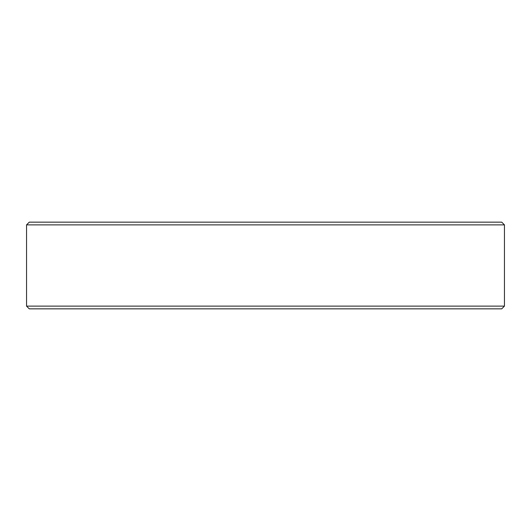 <?xml version="1.0" encoding="UTF-8"?>
<svg xmlns="http://www.w3.org/2000/svg" width="531" height="531" viewBox="0 0 531 531"><rect width="100%" height="100%" fill="white"/><g stroke="black" fill="none" stroke-linecap="round" stroke-linejoin="round"><path stroke-width="0.8" d="M504.45 306.121L501.722 308.85L29.278 308.85L26.55 306.121L504.45 306.121L504.45 224.879L26.55 224.879L26.55 306.121M26.55 224.879L29.278 222.15L501.722 222.15L504.45 224.879"/></g></svg>
